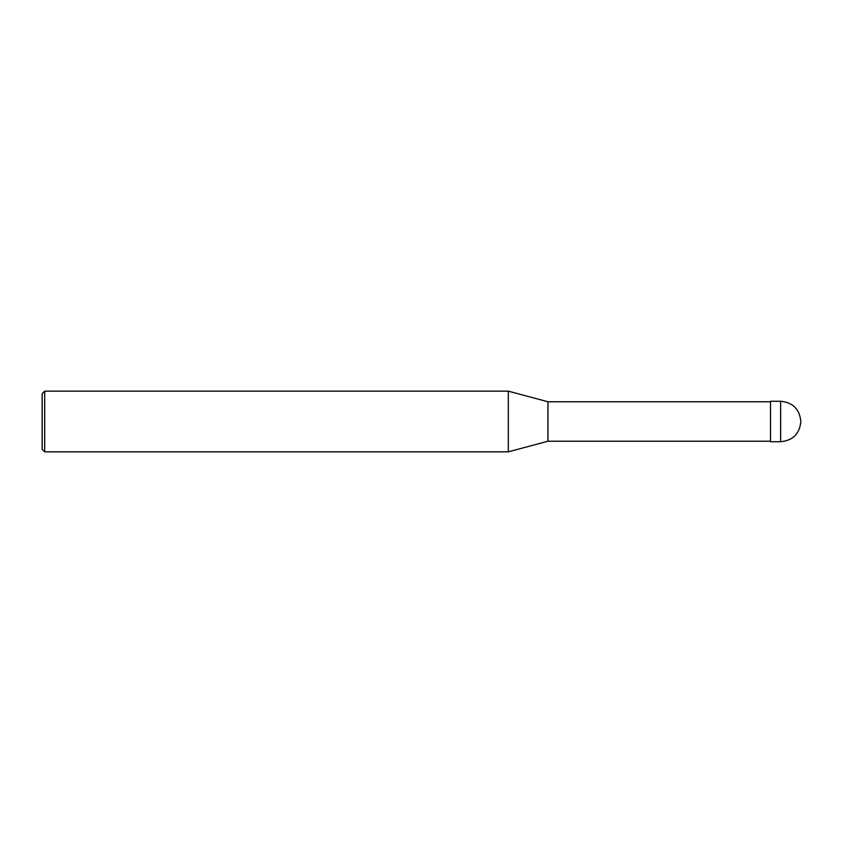 <?xml version="1.0" encoding="UTF-8"?>
<svg xmlns="http://www.w3.org/2000/svg" width="843" height="843" viewBox="0 0 843 843"><rect width="100%" height="100%" fill="white"/><g stroke="black" fill="none" stroke-linecap="round" stroke-linejoin="round"><path stroke-width="1.26" d="M800.85 421.5C799.649 409.213 792.905 402.469 780.618 401.268L770.502 401.268L770.502 441.732L780.618 441.732C792.905 440.531 799.649 433.787 800.85 421.5M770.502 401.774L547.95 401.774L547.95 441.226L508.308 451.848L44.679 451.848L42.15 449.319L42.15 393.681L44.679 391.152L44.679 451.848M547.95 401.774L508.308 391.152L508.308 451.848M508.308 391.152L44.679 391.152M780.618 401.268L780.618 441.732M770.502 441.226L547.95 441.226"/></g></svg>
